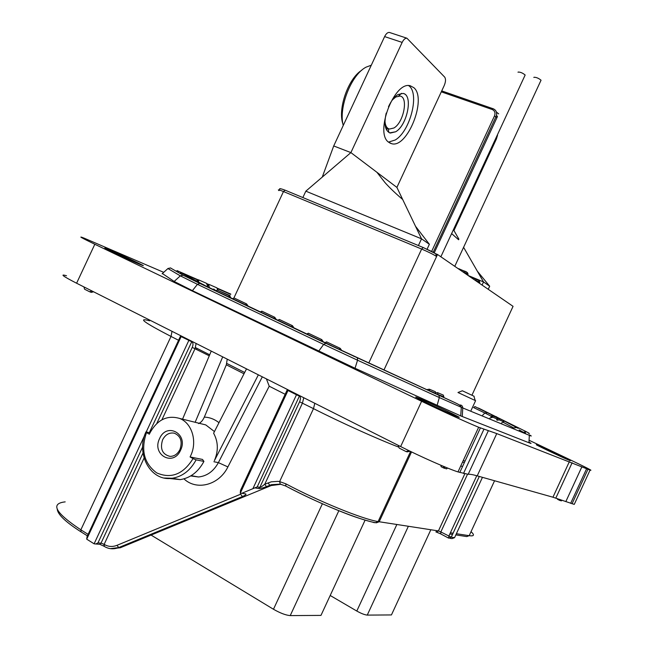 <?xml version="1.0" encoding="UTF-8"?>
<svg xmlns="http://www.w3.org/2000/svg" width="648" height="648" viewBox="0 0 648 648"><rect width="100%" height="100%" fill="white"/><g stroke="black" fill="none" stroke-linecap="round" stroke-linejoin="round"><path stroke-width="0.97" d="M389.642 132.872L395.653 131.779C406.928 125.55 413.238 96.107 403.655 93.596M384.953 120.957C385.179 124.805 386.273 127.348 388.217 128.579L389.44 129.057L393.887 128.004C403.623 122.683 408.645 97.135 400.035 96.05L395.774 97.006L392.469 99.824M386.224 113.068C383.721 124.303 385.082 130.969 390.307 133.067L395.669 131.779C407.317 125.356 413.367 94.738 403.048 93.425L397.977 94.559C394.324 96.844 391.157 100.91 388.468 106.758M342.922 123.995C337.551 109.058 348.162 78.538 361.762 70.227M371.296 65.213L366.209 67.092C351.329 74.439 338.296 107.73 343.238 125.493M388.5 142.106L395.159 140.025C410.249 131.52 420.042 92.964 408.661 85.641M386.435 129.77L387.747 128.434M540.748 80.87L541.048 80.214C538.569 78.181 536.204 77.201 533.936 77.274L533.847 77.468M413.926 87.739L410.322 85.795C394.438 80.668 374.455 132.864 388.606 142.196L391.659 143.702C407.292 148.578 427.178 98.82 413.926 87.739M524.856 75.654L525.155 75.014C522.677 72.973 520.32 71.993 518.092 72.074L518.019 72.244M434.2 252.914L497.462 116.51L496.514 115.49L433.188 252.307M139.15 264.076L141.402 265.008C151.024 268.912 122.108 255.182 109.407 249.812L106.807 248.727C96.917 244.693 126.668 258.827 139.15 264.076M457.375 416.761C468.277 421.062 429.089 402.254 418.341 398.002L417.96 397.848C405.786 392.923 445.403 412.007 456.702 416.494L457.375 416.761M569.543 460.404C576.339 463.101 544.004 447.711 537.613 445.2L537.435 445.127C529.805 442.025 562.561 457.642 569.228 460.283L569.543 460.404M169.112 478.467L180.217 479.633C190.391 477.973 198.296 471.906 203.934 461.408L202.476 459.432L190.083 456.945L190.609 455.852C197.632 441.555 191.97 422.885 179.512 418.406C167.079 414.882 157.181 419.783 149.834 433.099L149.348 434.192L146.497 432.597C140.624 450.044 144.034 463.482 156.735 472.91C171.145 479.099 183.254 474.328 193.055 458.606L196.101 459.853C190.399 470.456 182.428 476.596 172.174 478.265L164.365 478.03M258.358 374.836L214.391 460.671C218.538 450.895 218.279 441.742 213.605 433.212L246.524 368.874M462.534 390.849L474.166 396.293L462.534 390.849M475.608 400.699L457.974 392.502L462.348 390.793M368.801 362.953L421.645 249.059C428.255 251.886 433.237 254.364 436.606 256.486L435.691 253.724L437.53 254.494L384.005 369.903M471.947 395.199L513.062 306.342L437.53 254.494M392.056 613.599L391.441 614.936L367.254 615.098C364.711 614.863 361.228 613.51 356.797 611.048L330.197 595.488M321.611 614.012L320.971 615.398L290.231 615.6C285.825 615.236 280.236 613.121 273.472 609.258L151.073 535.07M320.971 615.398L365.099 520.142L320.971 615.398M443.653 397.192L443.856 396.746L437.335 394.292M435.723 392.891L437.473 392.615L438.008 394.308M443.856 396.746L443.321 395.078L437.473 392.615M427.559 389.821L427.145 389.626M427.461 389.505L429.324 389.189L429.859 390.866M435.958 393.66L435.359 391.724L429.324 389.189M435.893 393.425L430.645 391.23M215.8 290.717L217.258 290.004L216.092 290.863M228.461 296.735L229.619 295.869L217.258 290.004M229.619 295.869L230.801 297.545M232.583 298.696L234.049 297.975L232.891 298.841M245.446 304.811L246.605 303.928L234.049 297.975M246.605 303.928L247.795 305.621M260.391 311.907L261.857 311.17L260.715 312.061M273.594 318.176L274.736 317.277L261.857 311.17M274.736 317.277L275.943 318.986M277.879 320.217L279.353 319.472L278.211 320.371M291.3 326.592L292.434 325.677L279.353 319.472M292.434 325.677L293.641 327.394M306.852 333.979L308.335 333.218L307.209 334.149M320.639 340.532L321.764 339.593L308.335 333.218M321.764 339.593L322.988 341.334M325.085 342.646L326.576 341.877L325.458 342.816M339.131 349.288L340.224 348.349L326.576 341.877M340.224 348.349L341.447 350.098M198.693 282.544L198.482 279.831L206.453 283.289L208.049 287.04M196.887 281.653L197.089 280.487L198.239 279.944M209.442 287.696L208.826 285.379L209.199 284.488L216.821 287.825L218.101 290.409M207.546 285.128L208.842 284.569M496.603 419.904L497.559 419.191L492.853 417.223L489.815 418.098M491.273 417.523L490.771 416L492.35 415.7L492.877 417.231M497.559 419.191L497.065 417.685L492.375 415.708L492.853 417.223M497.356 420.269L497.413 419.515M497.356 418.576L498.701 418.373L499.203 419.872L497.624 420.163M501.576 422.958L503.755 421.775L503.261 420.293L498.701 418.373M503.755 421.775L499.203 419.872M93.547 291.762L91.344 292.394L89.627 291.762L92.113 291.041M83.957 286.934L84.572 289.211L89.627 291.762M398.156 445.306L399.225 448.124L405.972 451.526L409.139 450.765M410.071 451.21L407.228 451.891L405.972 451.526M443.596 466.406L443.856 468.083L446.715 468.885L447.468 467.994M443.856 468.083L441.118 466.706L440.883 465.264M559.645 499.373L559.71 500.394L557.491 499.3L557.442 498.62M559.71 500.394L561.435 500.872L561.905 500.183M465.053 461.101L463.247 460.55M149.98 432.791L145.938 431.9L146.497 432.597M303.75 397.718L302.47 403.048L264.757 484.242L271.31 481.82L277.968 481.367L279.62 481.594L280.244 484.113L285.614 485.976L280.26 484.113L271.423 484.672L266.466 486.632L264.757 484.242C262.399 486.219 260.763 487.255 259.848 487.345L258.641 488.543C260.35 488.633 262.958 487.993 266.466 486.632M314.807 403.291L313.494 408.637L279.62 481.594L285.881 483.837C318.767 501.358 362.273 519.04 378.108 521.575L379.193 521.753L411.537 451.923M257.224 486.883L259.848 487.345L299.587 401.792C300.826 398.763 300.769 396.851 299.416 396.066L257.224 486.883L241.834 493.282L245.649 493.906L241.834 493.282M287.145 390.031L240.513 490.374L240.27 493.201L241.72 493.322M144.075 458.079L104.15 544.369C108.167 546.774 112.444 547.098 116.964 545.332L240.667 494.197L242.384 496.562C245.56 495.169 246.653 494.278 245.649 493.906M142.641 447.015L97.97 542.894L95.774 543.988L94.114 543.81L144.577 435.521M180.452 336.223L87.067 536.585L86.711 539.168L94.114 543.81M198.523 423.581C200.864 422.666 202.792 420.503 204.314 417.101L226.33 364.816L227.229 359.146M285.169 394.284L269.22 386.208L266.409 378.894M112.25 548.799L120.455 547.69L271.229 485.538L281.021 484.275M193.055 458.606L190.083 456.945M203.934 461.408L196.101 459.853M222.701 356.87L195.145 422.285M182.558 419.159L211.256 351.095M528.995 442.13C531.773 443.645 531.765 443.848 528.962 442.754L460.712 415.895L355.031 368.267L192.399 290.66L174.158 281.443L162.381 273.529M163.701 272.338L84.11 238.14C77.412 235.524 80.976 237.565 94.819 244.264L421.613 401.29C442.187 411.197 469.031 423.403 478.653 427.243L496.757 433.593L590.069 470.092C593.641 471.274 585.954 467.338 567 458.282L529.084 440.259M66.525 275.756C59.551 273.715 62.905 276.202 76.602 283.225L400.642 446.561C421.038 456.88 448.035 468.796 457.99 471.914L468.188 474.296C469.743 474.077 472.757 474.595 477.22 475.859L552.947 497.219L574.258 504.395L590.069 470.092M453.487 230.21L453.948 230.558L496.409 138.996L497.559 135.181M453.948 230.558L458.889 239.144M463.757 247.601L483.53 281.937L489.677 286.214L488.244 289.308M477.349 271.196L489.677 286.214M468.059 275.449L483.53 281.937L482.08 285.071M302.859 197.551L305.832 191.168L350.892 152.604L396.9 187.41L444.228 85.52C445.775 81.753 445.921 78.943 444.674 77.096L406.912 38.208C405.227 38.062 403.639 39.463 402.157 42.404L384.62 36.588C386.087 33.664 387.682 32.279 389.391 32.441L389.796 32.57M384.62 36.588L333.712 145.954L350.892 152.604L402.157 42.404M333.712 145.954L322.25 177.123M396.9 187.41L421.524 238.82L429.373 244.28L427.081 249.229M415.506 226.257L429.373 244.28M305.832 191.168L421.524 238.82L418.406 245.543M475.008 406.604L473.599 407.576L484.882 413.019L482.671 415.149M478.548 408.102L478.135 408.086M190.706 475.948L198.555 476.985C207.036 476.037 213.646 471.25 218.384 462.632L262.31 376.828M213.881 461.732L218.384 462.632L227.902 466.916C219.081 485.133 196.644 490.998 183.959 478.864M179.958 449.51C182.606 441.41 180.719 435.966 174.288 433.172C169.314 432.346 165.426 434.549 162.608 439.79C159.853 448.845 162.316 454.378 169.987 456.386C174.182 456.378 177.463 454.175 179.828 449.777M180.565 450.247C173.283 467.103 151.397 454.621 159.594 438.55C166.666 421.848 188.738 433.901 180.565 450.247M213.986 289.243L213.135 289.454M203.513 284.707L203.002 284.634M496.935 117.669L494.505 115.887C495.582 112.874 494.813 110.743 492.197 109.504L441.296 91.838M498.701 113.894L496.433 112.072M441.734 90.898L493.177 108.759C495.995 109.99 497.105 112.234 496.514 115.49C497.048 112.193 495.89 109.925 493.039 108.678L492.197 109.504M436.687 256.284C437.06 253.044 430.969 251.359 423.233 247.544L421.645 249.059L283.476 191.549L285.136 190.188L423.387 247.609L435.691 253.724M431.625 251.448L494.505 115.887M479.374 283.216L479.739 282.431L479.301 282.131L478.937 282.917M467.662 275.181L468.034 274.379L467.573 274.055L467.2 274.865M441.717 90.922L492.942 108.678M475.259 280.39L474.312 279.742M469.346 276.332L476.28 279.239L475.357 280.179L479.301 282.131L478.726 280.446L469.346 276.332M458.719 268.685L466.997 272.338L467.637 273.901C467.67 272.654 466.625 271.723 464.478 271.091L458.371 268.799M463.425 272.265L462.453 271.601M467.945 274.566L467.637 273.901L463.523 272.047L464.478 271.091M479.658 282.609L479.358 281.977C479.901 281.167 478.88 280.26 476.288 279.239M467.686 275.197L468.099 274.217L467.459 272.654M479.164 280.754L479.795 282.285L479.399 283.233M430.839 529.748L391.441 614.936L430.839 529.748M396.86 524.491L356.797 611.048M408.362 526.273L367.254 615.098M197.041 348.389L196.571 349.394M322.396 503.771L273.472 609.258M338.839 510.729L290.231 615.6M203.318 284.513L202.654 284.464M198.223 280.762L196.83 281.418M213.791 289.057L212.844 289.316M208.826 285.379L207.749 285.881M448.538 538.059L440.697 533.895L440.843 531.943L438.413 530.923L464.81 473.834L438.437 530.923L436.444 532.049L440.575 533.831L435.853 531.87L438.413 530.923L379.193 521.753L376.391 522.815C361.722 520.927 318.476 503.504 285.817 486.073L285.881 483.837M449.89 538.31L451.996 538.618L454.556 537.678L451.219 537.192L479.301 476.442L451.251 537.192L448.667 538.14L448.821 536.18L476.766 475.729M467.492 474.312L440.843 531.943L451.219 537.192L448.667 538.14M454.556 537.678L482.452 477.333M195.494 347.603L209.693 354.796M226.816 363.463L244.677 372.495M268.061 482.873L269.762 485.271L271.229 485.538M455.836 534.908L466.763 536.576L469.184 535.685C474.134 536.382 474.749 535.045 471.039 531.676M398.852 447.161C378.011 439.287 340.621 422.431 313.494 408.637L299.587 401.792M258.641 488.543L255.231 487.944M299.651 395.653L299.416 396.066L296.517 394.794L287.996 390.493L240.27 493.201M252.882 488.714L296.752 394.195M288.222 389.894L287.996 390.493L287.372 389.464M116.964 545.332L118.746 547.56L110.395 548.654M242.384 496.562L118.746 547.56L120.455 547.69M104.15 544.369L104.352 546.45C108.734 549.075 113.416 549.496 118.39 547.698L120.107 547.827M97.97 542.894L101.031 543.137L103.931 544.231L104.101 546.305M142.997 453.065L101.031 543.137L99.824 544.304L98.585 544.207M196.133 343.472L195.064 348.624L161.895 419.815M156.767 423.509L192.237 347.385C193.404 344.493 193.217 342.614 191.695 341.739L181.132 336.596L86.711 539.168M209.264 355.817L192.237 347.385M191.921 341.35L149.34 432.645M146.229 431.965L189.07 339.916M181.343 336.02L181.132 336.596L180.671 335.68M65.181 501.876C50.099 503.504 55.323 512.819 80.854 529.821L81.081 531.895L87.407 535.856M172.028 331.322L171.015 336.442L80.854 529.821L88.104 534.349M214.448 431.568L205.756 424.91L200.848 423.695M204.314 417.101C209.741 417.353 214.634 419.224 218.984 422.69M244.013 373.783L226.33 364.816M269.22 386.208L227.902 466.916M178.573 340.273L171.015 336.442C144.107 322.526 136.987 317.317 149.648 320.809L150.004 320.217M452.539 534.406L449.834 534.001M456.395 533.709L469.184 535.685L494.57 480.751M450.392 532.778L453.098 533.199M462.55 466.503L460.736 465.969M279.013 190.625C277.328 189.346 278.81 189.653 283.476 191.549L233.928 297.926M529.303 434.857C531.935 436.234 531.935 436.388 529.319 435.31L462.753 407.948C462.567 405.737 461.425 404.765 459.319 405.032M462.267 416.518L462.753 407.948L439.32 397.556L438.971 395.321M450.959 400.788L448.311 399.581M437.076 405.518L439.32 397.556L357.55 360.215L357.396 358.02M434.849 393.433L434.379 392.939M355.031 368.267L357.55 360.215L323.652 344.42L325.871 343.319M353.905 356.416L353.533 355.971M318.63 351.281L323.652 344.42L197.438 284.326L199.803 283.411M331.12 345.805L331.922 345.894M192.399 290.66L197.438 284.326L180.33 275.854L183.084 275.214L184.137 275.773M205.764 286.246L206.672 286.384M174.158 281.443L180.33 275.854L167.913 268.531L170.505 267.94L171.631 268.588M193.703 280.495L195.826 281.111M162.113 273.772L168.107 268.377M179.585 273.189L181.57 273.002L182.655 273.626M177.382 270.589L178.532 272.581M186.292 274.817L187.402 276.348M193.177 279.644L196.781 281.208M219.445 291.049L230.089 295.666M496.635 416.826L495.194 416.494M487.644 412.703L484.882 413.019L492.812 417.037M519.161 429.908L523.471 432.37M526.565 431.843L523.665 432.184L525.471 433.107M503.237 422.302L513.977 428.085M517.136 427.526L514.212 427.858M528.962 442.754L529.319 435.31M572.046 503.78L587.955 469.282M76.602 283.225L94.819 244.264M400.642 446.561L421.613 401.29M459.797 472.457L480.395 427.931M463.474 473.486L483.91 429.284M468.188 474.296L488.325 430.758M477.22 475.859L496.757 433.593M552.947 497.219L569.373 461.611M565.817 501.633L581.896 466.779M398.682 95.977L401.428 93.336M385.609 127.64L388.225 128.612M388.371 128.668L389.44 129.057M388.217 128.579L388.865 132.492M418.114 398.488L418.341 398.002M191.16 475.673L198.555 476.985L190.731 475.932M473.899 396.171L475.243 400.61M475.559 400.756L471.112 410.37M214.051 289.243L215.833 290.701M203.585 284.707L204.889 285.533M437.967 394.292L437.432 392.599M429.81 390.849L429.284 389.173M499.179 419.864L498.677 418.365M444.325 468.237L444.925 466.957M560.196 500.548L560.585 499.705M440.697 533.895L448.546 538.075M145.824 432.167C135.586 454.232 150.879 481.812 172.174 478.265L180.217 479.633M410.581 451.462L378.108 521.575C376.156 522.742 374.471 522.968 373.062 522.272C363.39 519.801 353.84 516.683 344.404 512.924C324.883 505.278 305.346 496.328 285.792 486.073M272.889 484.939L271.423 484.672L280.244 484.113M95.774 543.988L99.824 544.304L103.874 546.159M181.926 336.312L182.145 337.106M80.806 531.725C65.675 522.045 57.826 514.561 57.251 509.263M179.512 418.406L200.921 423.711M464.341 462.632L462.534 462.089M423.233 247.544L285.136 190.188C276.704 187.094 280.876 189.621 279.166 189.961M170.392 267.908L183.084 275.214L199.487 283.257L325.588 343.189L439.263 395.45C458.517 404.36 459.975 404.465 461.311 407.341L460.712 415.895M181.189 272.921L206.356 286.238L331.646 345.757L448.327 399.589M175.705 270.945L177.973 271.034L198.28 279.904M185.757 275.4L186.907 275.287L197.932 280.09M206.89 283.662L208.875 284.529M217.25 288.182L230.818 294.103M207.206 284.14L208.526 284.715M217.558 288.652L230.688 294.378M528.387 433.196C530.267 433.958 529.489 433.415 526.046 431.576L478.427 408.046M500.078 418.956L474.887 406.547M503.366 420.601L518.181 428.344M457.99 471.914L478.653 427.243M555.83 498.093L572.152 462.713M570.645 503.35L586.602 468.747M440.867 256.778L525.155 75.014M451.834 233.774L458.606 239.752M389.391 32.441L406.912 38.208M389.78 142.997L391.659 143.702M376.901 172.279L384.872 182.436C386.775 184.688 393.279 191.565 402.675 199.479M454.775 266.328L541.048 80.214"/></g></svg>
